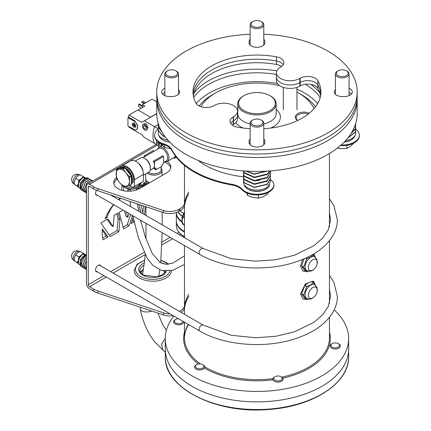 <?xml version="1.0" encoding="UTF-8"?>
<svg xmlns="http://www.w3.org/2000/svg" width="431" height="431" viewBox="0 0 431 431"><rect width="100%" height="100%" fill="white"/><g stroke="black" fill="none" stroke-linecap="round" stroke-linejoin="round"><path stroke-width="0.65" d="M249.501 143.938A7.887 4.552 180 0 1 250.142 143.124A7.887 4.552 180 0 0 249.501 143.938M249.501 44.226A7.887 4.552 180 0 1 250.142 43.412A7.887 4.552 180 0 0 249.501 44.226M162.535 94.082A7.887 4.552 180 0 1 163.969 92.951A7.887 4.552 180 0 1 164.857 92.509A7.887 4.552 180 0 0 163.969 92.951A7.887 4.552 180 0 0 162.535 94.082M193.347 95.822A63.966 36.931 180 0 1 211.734 73.539A63.966 36.931 180 0 1 276.481 64.483L276.481 61.003A63.966 36.931 180 0 0 211.734 70.059A63.966 36.931 180 0 0 193.104 94.082A63.966 36.931 180 0 1 211.734 70.059A63.966 36.931 180 0 1 276.481 61.003A10.662 6.153 180 0 1 283.259 64.774A10.662 6.153 180 0 0 276.481 61.003L276.481 56.827A10.662 6.153 180 0 1 283.889 62.684A10.662 6.153 180 0 1 280.77 67.037L280.425 67.236A13.733 7.925 0 0 0 276.4 72.844A13.733 7.925 0 0 0 284.88 80.166A13.733 7.925 0 0 0 299.841 78.447L300.186 78.248A10.662 6.153 180 0 1 317.879 80.721A63.966 36.931 180 0 1 320.928 91.992A63.966 36.931 180 0 1 263.788 128.713M327.824 140.565A100.213 57.856 180 0 1 218.614 153.102A100.213 57.856 180 0 1 156.755 99.653A100.213 57.856 0 0 0 218.614 153.102A100.213 57.856 0 0 0 327.824 140.565A100.213 57.856 0 0 0 357.175 99.653A100.213 57.856 180 0 1 327.824 140.565M263.788 34.27A100.213 57.856 180 0 1 357.175 91.992L357.175 96.172A100.213 57.856 180 0 1 327.824 137.08A100.213 57.856 180 0 1 218.614 149.622A100.213 57.856 180 0 1 156.755 96.172L156.755 113.579A100.213 57.856 180 0 0 218.614 167.034A100.213 57.856 180 0 0 327.824 154.492A100.213 57.856 180 0 0 357.175 113.579L357.175 96.172A100.213 57.856 180 0 1 327.824 137.08A100.213 57.856 180 0 1 218.614 149.622A100.213 57.856 180 0 1 156.755 96.172L156.755 91.992A100.213 57.856 180 0 1 186.106 51.084A100.213 57.856 180 0 1 250.142 34.27M349.072 92.509A7.887 4.552 180 0 1 351.394 94.082A7.887 4.552 180 0 0 349.072 92.509M320.583 95.822A63.966 36.931 180 0 0 317.879 88.382A10.662 6.153 180 0 0 300.186 85.909L299.841 86.108A13.733 7.925 0 0 1 284.88 87.827A13.733 7.925 0 0 1 276.4 80.505L276.4 77.02A13.733 7.925 0 0 0 284.88 84.347A13.733 7.925 0 0 0 299.841 82.628L300.186 82.429A10.662 6.153 180 0 1 317.879 84.902A63.966 36.931 180 0 1 320.826 94.082A63.966 36.931 180 0 0 317.879 84.902L317.879 80.721M232.352 125.13A10.662 6.153 180 0 1 233.16 124.607L233.16 121.127A10.662 6.153 180 0 0 230.671 123.39A10.662 6.153 180 0 1 233.16 121.127L233.505 120.928A13.733 7.925 0 0 0 237.529 115.319L237.529 111.144A13.733 7.925 0 0 0 229.05 103.817A13.733 7.925 0 0 0 214.088 105.536L213.744 105.735A10.662 6.153 180 0 1 196.051 103.262A63.966 36.931 180 0 1 193.002 91.992A63.966 36.931 180 0 1 211.734 65.878A63.966 36.931 180 0 1 276.481 56.827M263.788 43.412A7.887 4.552 180 0 1 264.429 44.226A7.887 4.552 180 0 0 263.788 43.412M263.788 143.124A7.887 4.552 180 0 1 264.429 143.938A7.887 4.552 180 0 0 263.788 143.124M276.481 64.483A10.662 6.153 180 0 1 281.578 66.514M233.16 124.607L233.505 124.408A13.733 7.925 0 0 0 237.529 118.8L237.529 115.319A13.733 7.925 0 0 1 233.505 120.928L233.505 116.747A13.733 7.925 0 0 0 237.529 111.144M320.228 97.438A68.227 39.393 0 0 0 305.137 84.293M276.4 74.428A68.227 39.393 0 0 0 197.877 92.493A68.227 39.393 0 0 0 193.697 97.438M314.867 284.347L313.084 281.093L305.38 283.937L300.472 293.985L302.853 298.823L306.112 299.286M305.547 298.958A10.236 5.91 -60 0 1 302.67 298.71M302.67 259.43L300.472 266.132L302.853 270.964L306.112 271.428M305.547 271.104A10.236 5.91 -60 0 1 302.67 270.857M314.867 256.493L313.849 253.881M313.763 253.934A10.236 5.91 -60 0 1 314.749 256.348M312.917 281.007A10.236 5.91 -60 0 1 314.749 284.201M193.966 93.263A68.443 39.512 180 0 1 208.566 80.764A68.443 39.512 180 0 1 276.826 70.889M310.913 84.39A68.443 39.512 180 0 1 319.964 93.263M281.718 377.147A72.494 41.855 0 0 0 308.224 367.401A72.494 41.855 0 0 0 329.456 337.807L329.456 317.324M188.299 324.387A72.494 41.855 0 0 0 184.473 337.807A72.494 41.855 0 0 0 200.286 363.904M204.784 366.862A72.494 41.855 0 0 0 272.888 378.639M184.473 332.064A73.345 42.346 0 0 0 198.389 363.99M204.79 368.268A73.345 42.346 0 0 0 272.818 379.846M282.758 378.143A73.345 42.346 0 0 0 308.828 368.446A73.345 42.346 0 0 0 329.456 332.064M188.611 324.565A72.494 41.855 0 0 0 184.473 338.157M165.283 356.609A91.684 52.932 0 0 0 268.933 409.089A91.684 52.932 0 0 0 348.647 356.609C349.493 382.863 313.138 406.605 268.885 409.45C216.281 414.369 163.769 387.997 165.283 356.609L165.283 348.948A91.684 52.932 0 0 0 221.879 397.851A91.684 52.932 0 0 0 321.795 386.375A91.684 52.932 0 0 0 348.647 348.948L348.647 338.502A91.684 52.932 0 0 0 334.165 309.948M173.914 316.079A91.684 52.932 0 0 0 165.283 338.502A91.684 52.932 0 0 0 221.879 387.404A91.684 52.932 0 0 0 321.795 375.934A91.684 52.932 0 0 0 348.647 338.502M165.283 338.502L165.283 348.948A91.684 52.932 0 0 0 268.933 401.428A91.684 52.932 0 0 0 348.647 348.948L348.647 356.609M337.381 343.243A4.294 2.478 180 0 1 338.26 343.636A4.294 2.478 180 0 1 338.631 346.901A4.294 2.478 180 0 1 333.066 347.531A4.294 2.478 180 0 1 332.188 343.636A4.294 2.478 180 0 1 337.381 343.243M338.26 343.636L338.841 343.97A5.118 2.952 180 0 1 340.345 346.061A5.118 2.952 180 0 1 337.78 348.62A5.118 2.952 180 0 1 332.657 348.614A5.118 2.952 180 0 1 330.108 346.061A5.118 2.952 180 0 1 331.606 343.97L332.188 343.636M182.992 321.321A4.294 2.478 180 0 1 176.548 323.32A4.294 2.478 180 0 1 175.665 319.419A4.294 2.478 180 0 1 178.45 318.698M183.821 321.801A5.118 2.952 180 0 1 183.821 321.844A5.118 2.952 180 0 1 181.257 324.403A5.118 2.952 180 0 1 176.134 324.398A5.118 2.952 180 0 1 173.585 321.844A5.118 2.952 180 0 1 175.083 319.754L175.665 319.419M201.81 368.505A4.294 2.478 180 0 1 196.261 367.864A4.294 2.478 180 0 1 196.638 364.604A4.294 2.478 180 0 1 197.533 364.206A4.294 2.478 180 0 1 202.71 364.604A4.294 2.478 180 0 1 201.81 368.505M202.71 364.604L203.292 364.938A5.118 2.952 180 0 1 204.79 367.029A5.118 2.952 180 0 1 202.22 369.588A5.118 2.952 180 0 1 194.559 367.029A5.118 2.952 180 0 1 196.057 364.938L196.638 364.604M282.23 378.472A4.294 2.478 180 0 1 277.925 380.945A4.294 2.478 180 0 1 273.637 378.456A4.294 2.478 180 0 1 274.897 376.71A4.294 2.478 180 0 1 280.969 376.71A4.294 2.478 180 0 1 282.23 378.472M280.969 376.71L281.551 377.044A5.118 2.952 180 0 1 283.048 379.135A5.118 2.952 180 0 1 277.925 382.087A5.118 2.952 180 0 1 272.818 379.135A5.118 2.952 180 0 1 272.818 379.129A5.118 2.952 180 0 1 274.315 377.044L274.897 376.71M303.586 267.247L301.614 266.11L304.836 270.695L306.813 271.837L303.586 267.247A9.293 5.366 -60 0 1 303.586 267.08L306.813 258.772A9.293 5.366 -60 0 1 306.937 258.616L310.649 257.038L313.385 254.893L312.75 254.527M301.614 266.11A9.293 5.366 -60 0 1 301.614 265.938L303.586 267.08M304.044 258.853L301.614 265.938M314.016 269.203L312.491 270.329C311.085 271.395 309.178 271.471 306.77 270.549A7.909 4.569 -60 0 1 305.557 264.208A7.909 4.569 -60 0 1 310.729 257.237A7.909 4.569 -60 0 1 314.684 256.844L316.925 259.5L317.135 263.794M308.741 271.191L306.937 271.848A9.293 5.366 -60 0 1 306.813 271.837M308.332 267.484A6.33 3.658 -60 0 1 312.809 259.726A6.33 3.658 -60 0 1 317.286 262.312A6.33 3.658 -60 0 1 317.27 262.781A9.342 9.342 0 0 1 313.208 269.817A6.33 3.658 -60 0 1 312.809 270.07A6.33 3.658 -60 0 1 308.332 267.484M312.804 254.495L315.729 257.652M306.813 258.772L305.692 258.126M305.913 258.024L306.937 258.616M303.586 295.106L301.614 293.964L304.836 298.548L306.813 299.69L303.586 295.106A9.293 5.366 -60 0 1 303.586 294.933L306.813 286.626A9.293 5.366 -60 0 1 306.937 286.47L310.649 284.891L313.385 282.747L311.408 281.61A9.293 5.366 -60 0 1 311.538 281.621L313.509 282.758L315.729 285.511M301.614 293.964A9.293 5.366 -60 0 1 301.614 293.797L303.586 294.933M306.813 286.626L304.836 285.489L301.614 293.797M304.836 285.489A9.293 5.366 -60 0 1 304.965 285.327L306.937 286.47M311.408 281.61L307.702 283.189L304.965 285.327M314.016 297.056L312.491 298.182C311.085 299.254 309.178 299.324 306.77 298.403A7.909 4.569 -60 0 1 305.557 292.062A7.909 4.569 -60 0 1 310.729 285.09A7.909 4.569 -60 0 1 314.684 284.702L316.925 287.353L317.135 291.647M308.741 299.044L306.937 299.701A9.293 5.366 -60 0 1 306.813 299.69M308.332 295.337A6.33 3.658 -60 0 1 312.809 287.579A6.33 3.658 -60 0 1 317.286 290.165A6.33 3.658 -60 0 1 317.27 290.634A9.342 9.342 0 0 1 313.208 297.67A6.33 3.658 -60 0 1 312.809 297.923A6.33 3.658 -60 0 1 308.332 295.337M355.683 129.095A17.057 9.848 180 0 1 359.309 135.167L359.309 135.862A17.057 9.848 180 0 1 345.253 145.559A12.795 7.386 180 0 1 340.506 145.533M359.309 135.167A17.057 9.848 180 0 1 345.253 144.859A12.795 7.386 180 0 1 341.217 144.902M344.159 142.095A12.154 7.015 180 0 0 350.845 140.129L351.297 139.865A12.795 7.386 0 0 0 354.923 135.646M344.315 141.934A12.795 7.386 0 0 0 351.297 139.865L350.845 140.129M355.683 123.53L355.424 125.179L354.401 127.097M355.677 123.789L355.424 125.631L353.991 128.05M355.683 124.02L355.424 128.557L351.281 133.131M355.677 127.167L355.424 129.009L350.839 133.831M355.683 127.393L355.424 131.929L347.817 137.99M355.683 130.426L355.424 132.128L347.672 138.173M355.683 130.528L355.683 133.077A13.431 7.753 180 0 1 345.581 140.592M347.661 71.858A5.883 3.394 180 0 1 344.558 76.314A5.883 3.394 180 0 1 336.837 74.52A5.883 3.394 180 0 1 338.087 70.792A5.883 3.394 180 0 1 346.411 70.792A5.883 3.394 180 0 1 347.661 71.858M346.411 70.792L347.074 71.174A6.821 3.938 180 0 1 348.528 72.413A6.821 3.938 180 0 1 349.072 73.96A6.821 3.938 180 0 1 343.615 77.817A6.821 3.938 180 0 1 335.975 75.5A6.821 3.938 180 0 1 335.426 73.96A6.821 3.938 180 0 1 337.425 71.174L338.087 70.792M353.98 142.903L350.43 146.378L346.88 148.356L341.018 148.695L337.344 148.129M346.88 145.339L346.88 148.356M270.399 179.727A12.795 7.386 180 0 1 273.954 184.84L273.954 185.535A12.795 7.386 180 0 1 273.755 186.833A17.057 9.848 180 0 1 269.025 192.064A17.057 9.848 180 0 1 241.926 189.753A17.057 9.848 0 0 0 231.738 184.958A88.694 51.208 180 0 1 171.931 150.424A17.057 9.848 0 0 0 163.629 144.547A17.057 9.848 180 0 1 154.621 135.862L154.621 135.167A17.057 9.848 180 0 1 158.247 129.095M273.954 184.84A12.795 7.386 180 0 1 273.755 186.138A17.057 9.848 180 0 1 269.025 191.369A17.057 9.848 180 0 1 241.926 189.053A17.057 9.848 0 0 0 231.738 184.263A88.694 51.208 180 0 1 171.931 149.729A17.057 9.848 0 0 0 163.629 143.846A17.057 9.848 180 0 1 154.621 135.167M198.023 160.37A73.345 42.346 0 0 0 243.531 176.796M262.802 23.543A5.883 3.394 180 0 1 257.673 27.325A5.883 3.394 180 0 1 251.122 24.362A5.883 3.394 180 0 1 252.803 21.55A5.883 3.394 180 0 1 261.127 21.55A5.883 3.394 180 0 1 262.802 23.543M261.127 21.55L261.789 21.933A6.821 3.938 180 0 1 263.74 24.244A6.821 3.938 180 0 1 263.788 24.718A6.821 3.938 180 0 1 257.377 28.651A6.821 3.938 180 0 1 250.19 25.192A6.821 3.938 180 0 1 250.142 24.718A6.821 3.938 180 0 1 252.14 21.933L252.803 21.55M169.771 142.095A12.154 7.015 180 0 1 163.085 140.129L162.632 139.865A12.795 7.386 0 0 0 169.615 141.934M159.001 135.646A12.795 7.386 0 0 0 162.632 139.865M266.008 189.107L265.555 189.365A12.154 7.015 180 0 1 248.369 189.365L247.917 189.107A12.795 7.386 0 0 0 266.008 189.107A12.795 7.386 0 0 0 269.704 184.554M248.369 189.365L247.917 189.107A12.795 7.386 0 0 1 244.291 184.883M159.152 126.159L158.247 123.53M159.513 127.064L158.252 123.789M161.867 131.827L158.247 126.94L158.247 124.02M162.255 132.489L158.252 127.167M164.922 136.46L162.826 135.69L158.247 130.318L158.247 127.393M165.186 136.81L162.826 135.948L158.247 130.426M168.085 140.301L162.056 138.491A13.431 7.753 180 0 1 158.247 133.077L158.247 130.528M259.769 180.271L255.551 180.842L252.55 180.298M262.414 182.119L255.2 183.94M266.66 171.166L254.344 173.882L245.95 171.085M267.08 171.139L254.344 174.21L245.454 171.053M269.833 170.956L267.064 174.076L254.344 177.136L244.248 172.583L243.585 170.918M270.038 170.94L267.064 174.528L254.344 177.588L244.248 173.036L243.537 170.913L243.531 173.639L244.248 175.961L254.344 180.514L267.064 177.453L270.399 171.953L270.399 170.913M270.393 172.179L267.064 177.906L254.344 180.966L244.248 176.414L243.537 173.865M270.399 172.405L270.399 175.325L267.064 180.831L254.344 183.886L244.248 179.339L243.531 177.017L243.531 174.092M270.393 175.552L267.064 181.284L254.344 184.339L244.248 179.792L243.537 177.243M270.399 175.778L270.399 178.703L267.064 184.209L254.344 187.264L244.248 182.717L243.531 180.395L243.531 177.47M270.393 178.86L267.064 184.468L254.344 187.463L244.248 182.852L243.531 180.449M270.399 179.01L270.399 181.936L267.064 187.393L266.336 187.873A13.431 7.753 180 0 1 251.742 189.462A13.431 7.753 180 0 1 243.531 182.318L243.531 180.508M251.122 122.84A5.883 3.394 180 0 1 252.803 120.028A5.883 3.394 180 0 1 261.127 120.028A5.883 3.394 180 0 1 262.802 122.021A5.883 3.394 180 0 1 257.673 125.804A5.883 3.394 180 0 1 251.122 122.84M261.127 120.028L261.789 120.411A6.821 3.938 180 0 1 263.74 122.722A6.821 3.938 180 0 1 263.788 123.196A6.821 3.938 180 0 1 257.377 127.129A6.821 3.938 180 0 1 250.19 123.67A6.821 3.938 180 0 1 250.142 123.196A6.821 3.938 180 0 1 252.14 120.411L252.803 120.028M267.834 192.689L267.834 193.993L263.115 196.789L258.39 198.093L252.954 197.5L247.518 195.421L246.807 192.781M258.39 194.914L258.39 198.093M247.518 193.303L247.518 195.421M166.264 74.52A5.883 3.394 180 0 1 167.519 70.792A5.883 3.394 180 0 1 175.837 70.792A5.883 3.394 180 0 1 177.093 71.858A5.883 3.394 180 0 1 173.984 76.314A5.883 3.394 180 0 1 166.264 74.52M175.837 70.792L176.505 71.174A6.821 3.938 180 0 1 177.955 72.413A6.821 3.938 180 0 1 178.504 73.96A6.821 3.938 180 0 1 173.041 77.817A6.821 3.938 180 0 1 165.402 75.5A6.821 3.938 180 0 1 164.857 73.96A6.821 3.938 180 0 1 166.856 71.174L167.519 70.792M170.735 148.711L164.577 147.537L161.28 143.668M164.577 144.864L164.577 147.537M263.788 39.237A7.887 4.552 180 0 1 264.855 41.521L264.855 42.755A7.887 4.552 180 0 1 256.962 47.308A7.887 4.552 180 0 1 249.075 42.755L249.075 41.521A7.887 4.552 180 0 1 250.142 39.237M349.072 88.328A7.887 4.552 180 0 1 352.272 91.992A7.887 4.552 180 0 1 344.38 96.549L342.252 96.549A7.887 4.552 180 0 1 334.359 91.992A7.887 4.552 180 0 1 335.426 89.707M263.788 138.944A7.887 4.552 180 0 1 264.855 141.233L264.855 142.462A7.887 4.552 180 0 1 256.962 147.019A7.887 4.552 180 0 1 249.075 142.462L249.075 141.233A7.887 4.552 180 0 1 250.142 138.944M178.504 89.707A7.887 4.552 180 0 1 179.565 91.992A7.887 4.552 180 0 1 171.678 96.549L169.545 96.549A7.887 4.552 180 0 1 161.657 91.992A7.887 4.552 180 0 1 163.969 88.77A7.887 4.552 180 0 1 164.857 88.328M357.175 91.992A100.213 57.856 180 0 1 327.824 132.904A100.213 57.856 180 0 1 218.614 145.446A100.213 57.856 180 0 1 156.755 91.992M276.4 72.844L276.4 77.02A13.733 7.925 0 0 0 284.88 84.347A13.733 7.925 0 0 0 299.841 82.628L300.186 82.429A10.662 6.153 180 0 1 317.879 84.902L317.879 88.382M250.142 128.713A63.966 36.931 180 0 1 237.443 127.161A10.662 6.153 180 0 1 230.035 121.3A10.662 6.153 180 0 1 233.16 116.946L233.505 124.408M233.16 116.946L233.505 116.747M249.075 142.462L249.075 141.233M182.178 222.24A24.734 14.277 180 0 1 176.322 213.011L176.322 220.882A24.734 14.277 -0 0 0 183.568 230.978L183.568 230.978A24.734 14.277 -0 0 0 184.473 231.474A24.562 14.18 -0 0 1 183.687 231.048L183.687 231.048M176.322 212.731A24.734 14.277 -0 0 0 176.322 212.871A24.734 14.277 -0 0 0 182.173 222.094M182.157 221.803A24.734 14.277 180 0 1 176.322 212.591A24.734 14.277 180 0 1 176.322 212.569A24.734 14.277 180 0 0 182.146 221.486M176.322 221.157A24.734 14.277 -0 0 0 176.322 221.297A24.734 14.277 -0 0 0 183.568 231.393A24.734 14.277 -0 0 0 184.473 231.889M184.473 231.614A24.734 14.277 180 0 1 183.568 231.118A24.734 14.277 180 0 1 176.322 221.017A24.734 14.277 180 0 1 176.322 220.947M182.367 216.41A24.734 14.277 180 0 1 177.836 211.977M183.32 235.913A2.985 1.724 -0 0 0 183.87 236.344A2.985 1.724 -0 0 0 184.473 236.614M183.714 213.48A24.734 14.277 180 0 1 183.568 213.393A24.734 14.277 180 0 1 180.002 210.791M183.423 236.016L183.423 236.301A2.559 1.476 -0 0 0 183.978 237.222A2.559 1.476 -0 0 0 184.172 237.346A2.559 1.476 -0 0 0 184.473 237.497L183.978 237.222M178.008 211.896A24.734 14.277 -0 0 0 182.48 216.136M182.146 219.6A8.372 6.6 24.9 0 1 182.507 216.076A8.372 6.6 24.9 0 1 184.473 213.824M184.473 216.367L182.302 216.82L182.933 215.462L184.473 214.757M182.302 216.82L182.135 220.597A7.252 5.716 24.9 0 1 184.473 216.545M184.473 225.375A7.252 5.716 24.9 0 1 182.135 220.597L182.302 223.657L184.473 225.461M147.434 181.65L147.962 183.164L149.029 183.094M147.09 184.215L145.797 180.923L145.797 179.431M147.962 183.714L147.962 183.164M175.536 156.162A8.173 4.719 60 0 1 174.447 157.283L167.223 161.453A8.173 4.719 60 0 1 164.879 161.744M157.627 149.185A8.173 4.719 60 0 1 159.05 147.3A8.173 4.719 60 0 1 163.139 147.704A8.173 4.719 60 0 1 168.914 157.714A8.173 4.719 60 0 1 167.223 161.453M142.882 157.698L158.861 148.474A7.252 4.186 60 0 1 162.487 148.835A7.252 4.186 60 0 1 167.611 157.714A7.252 4.186 60 0 1 166.107 161.032L163.618 162.471M149.519 182.814A7.596 4.385 180 0 1 148.506 182.318L148.102 182.087A8.173 4.719 180 0 1 145.71 178.752L145.71 173.871M149.595 182.771A8.173 4.719 180 0 1 148.102 182.087M161.129 168.235A8.173 4.719 180 0 1 162.051 170.412A8.173 4.719 180 0 1 159.659 173.747A8.173 4.719 180 0 1 148.102 173.747A8.173 4.719 180 0 1 147.122 173.057M161.129 166.781L161.129 169.658A7.252 4.186 180 0 1 159.007 172.615A7.252 4.186 180 0 1 148.754 172.615A7.252 4.186 180 0 1 148.339 172.357M154.907 168.596L154.907 169.189L155.93 169.782L155.93 168.009L154.395 168.893L154.395 165.342A7.252 4.186 60 0 1 153.366 168.305L154.395 168.893M143.151 171.91A8.173 4.719 -120 0 0 137.958 162.918M143.437 175.185L148.711 172.141A8.173 4.719 -120 0 0 150.403 168.402A8.173 4.719 -120 0 0 144.622 158.392L144.622 158.392A8.173 4.719 -120 0 0 140.538 157.988L135.237 161.049M144.622 158.392L145.274 158.77A7.252 4.186 -120 0 1 150.403 167.648L150.403 168.402M163.618 156.464L162.595 155.871L153.366 161.199A7.252 4.186 60 0 1 154.395 165.342L154.395 161.792L163.618 156.464L163.618 163.57L162.083 164.453L162.083 166.231L155.93 169.782M154.32 151.098L153.366 150.548L144.143 155.871L144.143 156.97M145.091 156.421L144.143 155.871M154.395 161.792L153.366 161.199M174.959 156.9A8.103 4.676 -120 0 0 175.622 156.281M173.494 157.832L174.587 158.204L175.729 156.146M176.327 157.196L174.587 158.204M140.684 182.884L140.889 183.299L140.506 183.714L139.816 183.762M139.827 183.827A8.48 4.897 180 0 1 139.865 184.285A8.48 4.897 180 0 1 138.238 187.173L138.696 187.959L138.313 188.573L136.385 188.239L136.385 190.028M139.827 184.182A8.442 4.876 180 0 1 134.693 188.762A8.442 4.876 180 0 1 125.416 187.727A8.442 4.876 180 0 1 123.756 186.364M122.065 185.378L121.881 185.831L123.341 186.37M123.708 186.364A8.48 4.897 -0 0 0 125.389 187.749A8.48 4.897 -0 0 0 127.953 188.762L127.878 191.24M127.953 188.762C127.953 189.979 128.675 190.297 130.119 189.71L130.48 189.155A8.48 4.897 -0 0 0 136.385 188.239M137.273 187.587A8.216 4.741 180 0 1 125.577 187.63A8.216 4.741 180 0 1 125.496 187.587M139.827 183.374L139.827 184.091A8.442 4.876 180 0 1 134.617 188.595A8.442 4.876 180 0 1 125.416 187.539A8.442 4.876 180 0 1 123.912 186.359M134.413 186.504L134.413 179.662A10.662 6.153 -120 0 0 126.876 166.608A10.662 6.153 -120 0 0 121.542 166.08L130.566 160.871A10.662 6.153 60 0 1 135.9 161.399A10.662 6.153 60 0 1 143.437 174.453L143.437 181.295L132.796 187.437L129.726 185.664M120.341 168.122A9.595 5.538 60 0 1 120.982 167.637L122.075 167.002A9.595 5.538 60 0 1 129.472 169.572A9.595 5.538 60 0 1 133.658 179.231A9.595 5.538 60 0 1 131.671 183.622L131.315 183.827M120.982 167.637A9.595 5.538 60 0 1 128.373 170.207A9.595 5.538 60 0 1 132.559 179.862A9.595 5.538 60 0 1 131.315 183.671M131.315 176.565A8.442 4.876 60 0 1 131.746 179.393A8.442 4.876 60 0 1 131.315 181.72M123.632 190.739L123.632 186.37M130.48 189.155L130.48 191.192M139.768 183.407A8.442 4.876 180 0 1 134.16 187.442A8.442 4.876 180 0 1 125.426 186.289M130.431 186.068A5.684 3.281 180 0 1 129.165 185.858M121.542 166.08A10.662 6.153 -120 0 0 119.823 168.165M125.712 169.011A8.442 4.876 60 0 1 130.981 175.573M116.548 169.275L118.218 168.311L124.511 167.751A10.694 6.174 -120 0 1 124.855 167.95L131.143 175.773A10.694 6.174 -120 0 1 131.315 176.214L131.315 184.603A10.694 6.174 -120 0 1 131.143 184.845L129.472 185.809L123.185 186.37A10.694 6.174 -120 0 1 122.84 186.176L119.446 182.405L116.548 178.348A10.694 6.174 -120 0 1 116.375 177.906L116.375 169.518A10.694 6.174 -120 0 1 116.548 169.275L122.84 168.715L124.511 167.751M131.315 176.214L129.645 177.179L129.397 181.516L129.645 185.567L131.315 184.603M124.855 167.95L123.185 168.914L126.078 172.966L129.472 176.737L131.143 175.773M122.84 168.715A10.694 6.174 60 0 1 123.185 168.914M119.446 169.135A9.38 5.414 60 0 1 126.078 172.966A9.38 5.414 60 0 1 129.397 181.516A9.38 5.414 60 0 1 126.078 186.235A9.38 5.414 60 0 1 119.446 182.405A9.38 5.414 60 0 1 116.128 173.855A9.38 5.414 60 0 1 119.446 169.135M129.645 177.179A10.694 6.174 -120 0 0 129.472 176.737M188.735 192.054A72.494 41.855 0 0 0 184.727 202.689M188.735 194.144A72.494 41.855 -0 0 0 184.727 204.779M184.727 305.051A72.494 41.855 180 0 1 188.735 294.416M188.735 296.506A72.494 41.855 0 0 0 184.727 307.141M97.406 271.907A3.836 2.214 -60 0 1 96.312 271.772A3.836 2.214 -60 0 1 95.725 268.696A3.836 2.214 -60 0 1 98.236 265.313A3.836 2.214 -60 0 1 100.154 265.124A3.836 2.214 -60 0 1 100.816 266.002M118.121 213.022L119.91 219.708L118.881 231.592L110.261 236.571L100.87 222.983L107.928 218.905L113.224 226.577L114.199 215.284L118.121 213.022M133.168 217.359L131.116 223.624L134.353 221.755L133.217 217.515M123.104 210.145L119.177 212.413L123.589 228.877L129.074 225.709L132.414 215.522M128.977 213.539L127.738 217.337L126.305 211.993M138.739 204.337L140.942 212.564M103.871 275.641L88.285 284.638L88.285 187.146L89.492 186.451A1.708 0.986 -120 0 0 88.635 186.364A1.708 0.986 -120 0 0 88.285 187.146M97.406 195.308A3.836 2.214 -60 0 1 96.312 195.173A3.836 2.214 -60 0 1 96.619 190.26M113.784 204.763A21.507 12.418 -60 0 0 107.077 217.59L105.148 218.7A30.38 17.542 -60 0 1 113.542 204.623M118.477 199.596A30.38 17.542 -60 0 1 120.233 198.168M145.031 206.438A30.38 17.542 -60 0 1 144.471 214.606M140.797 205.027L143.162 213.846M118.832 199.801A21.507 12.418 -60 0 1 120.895 198.389M103.068 239.819A30.38 17.542 -60 0 1 102.422 228.883L108.009 236.969L103.068 239.819M132.333 219.918L132.543 220.71L131.961 221.049M124.494 210.948L125.927 216.292L127.738 217.337M130.604 214.476L127.264 224.664L123.104 227.067M139.132 211.524L137.985 207.225M88.285 284.638A1.708 0.986 -120 0 0 89.492 286.728L93.538 289.061A21.324 12.31 0 0 0 97.95 291.017L97.95 293.107A21.324 12.31 180 0 1 93.538 291.151L89.492 288.813A4.267 2.462 -120 0 1 86.475 283.593L86.475 186.1A4.267 2.462 -120 0 1 87.358 184.15A4.267 2.462 -120 0 1 89.492 184.36L93.538 186.698A21.324 12.31 -0 0 0 97.95 188.654L163.484 210.5A12.795 7.386 -0 0 0 178.924 209.326L178.924 211.411A12.795 7.386 180 0 1 163.484 212.585L97.95 190.744A21.324 12.31 180 0 1 93.538 188.789L89.492 186.451M142.828 212.618A30.38 17.542 120 0 0 143.248 205.84M109.226 235.078L117.076 230.547L118.099 218.662L116.796 213.787M113.224 226.577L111.413 225.532L107.152 219.357M102.6 237.998L106.198 235.924L102.271 230.235M184.473 205.835A17.057 9.848 180 0 1 179.792 210.915L179.792 208.825L178.924 209.326M179.792 208.825A17.057 9.848 -0 0 0 184.473 203.744M116.365 177.798A14.923 8.615 -0 0 0 113.789 182.636A14.923 8.615 -0 0 0 123.007 190.599A14.923 8.615 -0 0 0 139.272 188.73L166.409 173.063A14.923 8.615 -0 0 0 170.778 166.969A14.923 8.615 -0 0 0 167.276 161.42M179.792 210.915L178.924 211.411M113.903 183.681A14.923 8.615 180 0 1 117.157 179.274M164.426 162.002A14.923 8.615 180 0 1 170.671 168.015M173.23 315.686A12.795 7.386 180 0 1 163.484 314.953L163.484 312.863A12.795 7.386 0 0 0 170.056 313.854M97.95 293.107L163.484 314.953M184.473 308.197A17.057 9.848 180 0 1 181.16 312.383M97.95 291.017L163.484 312.863M179.441 311.392L179.792 311.187A17.057 9.848 0 0 0 184.473 306.112M107.077 217.59L105.902 216.906M129.074 225.709L127.264 224.664M134.353 221.755L132.543 220.71M119.91 219.708L118.099 218.662M118.881 231.592L117.076 230.547M108.009 236.969L106.198 235.924M145.78 184.802L145.78 184.974A8.103 4.676 180 0 1 145.78 184.802A8.103 4.676 180 0 1 146.492 182.873M151.89 311.085A8.103 3.831 171.4 0 1 140.474 309.302A8.103 3.831 171.4 0 1 140.441 309.059L140.312 307.228M165.283 352.073L162.783 349.972L161.528 344.116L165.283 338.416M145.538 185.109L145.538 184.129L144.487 183.945L144.487 185.718A9.38 5.414 180 0 1 145.026 184.042M144.951 185.454A8.954 5.172 180 0 1 145.436 184.112M142.542 186.025L143.555 185.933L143.555 183.089L146.039 181.656M140.889 185.605A2.985 1.724 60 0 1 142.235 185.826A2.985 1.724 60 0 1 143.087 186.526M142.898 185.82L142.79 186.23M143.394 186.348L142.898 186.165M141.233 185.88A2.985 1.724 60 0 1 141.751 186.106A2.985 1.724 60 0 1 142.607 186.806M143.555 183.089L146.077 183.525M141.368 185.95A2.952 1.702 60 0 1 141.751 186.133L142.052 186.456M140.889 185.734A3.41 1.972 60 0 1 141.39 185.966A3.41 1.972 60 0 1 142.472 186.882M140.889 183.299L140.889 187.792A2.731 1.573 60 0 1 140.899 187.787M90.688 179.614L88.452 178.499L83.878 181.139L81.507 187.474L83.124 191.003L84.638 191.876M90.645 179.587L89.896 179.334L85.327 181.979L82.951 188.309L84.573 191.838M92.25 180.519L89.998 179.388L85.44 182.044L83.086 188.385L84.702 191.914L86.216 192.786M92.186 180.476L91.442 180.223L86.89 182.879L84.53 189.22L86.152 192.749M92.951 180.923L91.577 180.303L87.019 182.954L84.665 189.301L86.475 192.937M92.617 181.112L88.931 183.24M86.475 187.706L86.114 190.136L86.475 192.161M92.444 181.214L89.384 182.981M86.475 188.299L86.475 191.865M89.088 178.693A6.821 3.938 120 0 0 88.98 178.628A6.821 3.938 120 0 0 82.8 181.575A6.821 3.938 120 0 0 82.159 190.443A6.821 3.938 -60 0 1 80.753 187.038L81.475 187.458L83.102 190.992M80.753 187.038L81.287 186.758M80.021 186.763A6.481 3.744 -60 0 1 80.021 186.623A6.481 3.744 -60 0 1 81.971 181.165A6.481 3.744 -60 0 1 84.605 178.687A6.481 3.744 -60 0 1 84.724 178.623M88.98 178.628L88.258 178.208A6.821 3.938 120 0 0 84.848 178.547A6.821 3.938 120 0 0 82.079 181.155A6.821 3.938 120 0 0 80.021 186.903A6.821 3.938 120 0 0 81.432 190.028L83.081 190.976M78.464 187.027L74.191 184.161L74.547 181.068L75.597 178.38L78.819 180.239L78.469 183.331A5.544 3.2 120 0 1 78.841 182.173A5.544 3.2 120 0 0 78.291 184.42A5.544 3.2 120 0 0 78.523 186.294A5.544 3.2 120 0 1 78.469 183.331L77.413 186.02L78.485 186.747M80.214 188.358L78.442 187.35L78.862 181.904L80.565 182.884L80.651 183.584M80.565 182.884L81.184 182.432M84.417 178.8L84.675 178.332L85.031 178.445M85.936 178.062L82.978 177.346L84.675 178.332M82.978 177.346L78.862 181.904M85.09 177.858L84.966 177.787A5.544 3.2 120 0 0 83.743 177.534A5.544 3.2 120 0 1 85.074 177.858M75.597 178.38L77.461 176.36L80.026 174.744L83.248 176.602L81.384 178.623A5.544 3.2 120 0 1 82.466 177.911A5.544 3.2 120 0 0 79.051 181.699A5.544 3.2 120 0 1 81.384 178.623L78.819 180.239M74.191 184.161L77.413 186.02M85.112 177.879L83.248 176.602M78.464 263.627L74.191 260.76L74.547 257.668L75.597 254.98L77.461 252.959L80.026 251.343L83.248 253.202L81.384 255.222L78.819 256.838L78.469 259.931L77.413 262.619L78.485 263.346M74.191 260.76L77.413 262.619M85.112 254.479L83.248 253.202M75.597 254.98L78.819 256.838M85.074 254.457A5.544 3.2 120 0 0 83.743 254.134A5.544 3.2 120 0 1 84.966 254.387L85.09 254.457M82.466 254.511A5.544 3.2 120 0 0 81.384 255.222A5.544 3.2 120 0 0 79.051 258.293A5.544 3.2 120 0 1 82.466 254.511M78.469 259.931A5.544 3.2 120 0 0 78.523 262.894A5.544 3.2 120 0 1 78.291 261.019A5.544 3.2 120 0 1 78.841 258.772A5.544 3.2 120 0 0 78.469 259.931M80.214 264.957L78.442 263.95L78.862 258.503L80.565 259.484L80.651 260.184M80.565 259.484L81.184 259.031M84.417 255.4L84.675 254.931L85.031 255.044M85.936 254.662L82.978 253.945L84.675 254.931M82.978 253.945L78.862 258.503M80.021 263.363A6.481 3.744 -60 0 1 80.021 263.222A6.481 3.744 -60 0 1 81.971 257.765A6.481 3.744 -60 0 1 84.605 255.287A6.481 3.744 -60 0 1 84.724 255.217M86.475 254.532A6.821 3.938 120 0 0 84.848 255.147A6.821 3.938 120 0 0 82.079 257.754A6.821 3.938 120 0 0 80.021 263.503A6.821 3.938 120 0 0 81.432 266.627L82.159 267.042A6.821 3.938 -60 0 1 80.753 263.637L81.475 264.058L83.102 267.592M86.475 255.141A6.821 3.938 120 0 0 82.8 258.174A6.821 3.938 120 0 0 82.159 267.042L83.081 267.576M86.475 255.502L83.878 257.738L81.507 264.074L83.124 267.603L84.638 268.475M86.475 257.35L85.327 258.578L82.951 264.909L84.573 268.438M86.475 257.517L85.44 258.643L83.086 264.984L84.702 268.513L86.216 269.386M86.475 260.038L84.53 265.819L86.152 269.348M86.475 260.313L84.665 265.9L86.475 269.537M86.475 264.305L86.114 266.735L86.475 268.761M86.475 264.898L86.475 268.465M80.753 263.637L81.556 263.217M297.702 120.464A8.528 4.924 180 0 1 297.611 113.719A8.528 4.924 180 0 1 309.269 113.251M308.203 114.096A7.677 4.434 0 0 0 300.288 113.838A7.677 4.434 0 0 0 296.194 117.76A7.677 4.434 0 0 0 297.756 120.438M243.396 95.994L244 95.65A18.339 10.586 0 0 0 244 110.622A18.339 10.586 0 0 0 269.93 110.622A18.339 10.586 0 0 0 269.93 95.65A18.339 10.586 0 0 0 244 95.65L243.396 95.994A19.19 11.077 180 0 0 237.777 103.833L237.777 113.579A19.19 11.077 0 0 0 250.142 123.934M269.93 95.65L270.533 95.994A19.19 11.077 180 0 1 276.152 103.833A19.19 11.077 180 0 1 270.533 111.667A19.19 11.077 180 0 1 249.619 114.064A19.19 11.077 180 0 1 237.777 103.833M200.905 106.726A58.848 33.974 180 0 1 279.859 85.764M296.954 92.137A58.848 33.974 180 0 1 298.575 93.037A58.848 33.974 180 0 1 314.005 108.704M317.658 103.65A67.376 38.898 0 0 0 304.604 93.037A67.376 38.898 0 0 0 296.954 89.239M277.402 83.479A67.376 38.898 0 0 0 196.283 103.639M160.758 143.426A3.41 1.972 60 0 1 160.806 146.287M159.89 146.815A3.41 1.972 60 0 1 158.705 146.492A3.41 1.972 60 0 1 156.496 143.555A3.41 1.972 60 0 1 156.922 140.802M161.684 144.304L161.754 145.737M175.81 157.493A10.317 5.959 -120 0 0 176.683 157.638M157.105 144.87L154.487 143.356A25.585 14.773 -60 0 1 154.487 126.644L158.247 128.815M158.247 124.473L154.487 126.644L158.247 124.473M159.594 142.812L158.705 145.446L158.015 141.756M159.772 145.554L157.202 142.666M156.017 101.414A2.387 1.379 60 0 1 156.695 101.635A2.387 1.379 60 0 1 156.717 101.646A2.387 1.379 60 0 1 156.755 101.668L156.695 101.635M144.832 124.554A3.41 1.972 60 0 1 147.063 127.56A3.41 1.972 60 0 1 146.54 130.297A3.41 1.972 60 0 1 144.832 130.124A3.41 1.972 60 0 1 142.607 127.118A3.41 1.972 60 0 1 143.13 124.387A3.41 1.972 60 0 1 144.832 124.554M143.13 124.387L144.229 123.751L146.168 123.783L147.946 127.053L146.944 130.06L146.54 130.297M133.982 121.073L127.948 117.593L128.616 117.205L134.644 120.691L137.678 125.373L137.02 129.402L136.535 129.683A5.118 2.952 -120 0 0 137.322 125.583A5.118 2.952 -120 0 0 133.982 121.073L134.644 120.691M144.143 103.715L141.907 102.427L141.907 101.872L144.622 103.44M145.829 102.74L143.114 101.177L141.907 101.872M142.424 106.452L138.712 104.307L138.712 106.608L141.336 108.122M142.424 105.891L139.197 104.033L138.712 104.307M142.424 107.497L142.424 104.711L152.073 99.141L156.911 101.931M145.737 126.472L143.927 125.426M142.424 104.711L144.832 106.101L138.049 110.018M150.414 117.157L156.755 113.493M128.815 126.45A25.585 14.773 -60 0 0 129.036 127.237L141.702 134.547L144.385 137.521L154.487 143.356A25.585 14.773 -60 0 1 154.487 126.644L144.385 120.809L141.702 122.361L129.036 115.05L137.898 109.932L150.564 117.243M145.91 126.741L143.76 125.502M144.385 120.809L156.755 113.671M133.314 124.764L132.365 125.313M144.832 129.079C142.887 126.8 142.887 125.636 144.832 125.599C146.777 127.883 146.777 129.041 144.832 129.079M128.616 117.205A25.585 14.773 -60 0 1 129.036 115.05M127.948 117.593L127.948 125.949L133.982 129.429A5.118 2.952 -120 0 0 136.535 129.683M133.982 127.36C131.622 124.591 131.622 123.185 133.982 123.142C136.336 125.911 136.336 127.317 133.982 127.36M133.982 124.554A0.851 0.49 60 0 1 134.537 125.308A0.851 0.49 60 0 1 134.407 125.992A0.851 0.49 60 0 1 133.982 125.949A0.851 0.49 60 0 1 133.421 125.195A0.851 0.49 60 0 1 133.551 124.511A0.851 0.49 60 0 1 133.982 124.554M134.407 125.992L135.248 125.502A0.851 0.49 -120 0 0 135.382 124.818A0.851 0.49 -120 0 0 134.822 124.069A0.851 0.49 -120 0 0 134.397 124.026L133.551 124.511M133.384 122.91L133.378 124.936M133.949 125.933L135.706 126.935M299.841 86.108L299.841 78.447M300.186 85.909L300.186 78.248M345.253 145.559L345.253 144.859M241.926 189.753L241.926 189.053M231.738 184.958L231.738 184.263M171.931 150.424L171.931 149.729M163.629 144.547L163.629 143.846M273.755 186.833L273.755 186.138M184.473 236.56L183.644 236.102C178.887 233.29 176.446 229.863 176.322 225.833L176.322 221.383A24.734 14.277 -0 0 0 176.322 221.469A24.734 14.277 -0 0 0 183.568 231.571A24.734 14.277 -0 0 0 184.473 232.067M176.322 225.833A24.734 14.277 -0 0 0 183.568 235.929A24.734 14.277 -0 0 0 184.473 236.425M143.437 174.453L134.413 179.662M178.93 232.304L177.028 233.403M170.207 237.341L162.051 242.05M144.002 252.469L110.692 271.702M160.03 143.636L158.516 144.509M157.326 145.199L89.492 184.36M93.538 188.789L93.538 186.698M89.492 286.728L106.279 277.031M113.105 273.092L145.091 254.624M161.959 244.889L172.621 238.731M179.441 234.793L180.713 234.06M93.538 291.151L93.538 289.061M179.792 311.597L179.792 311.187M163.484 212.585L163.484 210.5M97.95 188.654L97.95 190.744M329.456 275.42L333.923 282.316L337.381 296.372C337.365 301.204 336.212 305.891 333.923 310.433C326.962 323.32 313.73 332.861 294.228 339.062C264.128 348.749 224.018 345.398 199.779 331.013A3.41 1.972 -60 0 1 199.068 329.451A3.41 1.972 -60 0 1 201.482 325.27A3.41 1.972 -60 0 1 203.19 325.103L99.06 264.984M329.456 198.82L333.923 205.716L337.381 219.772C337.365 224.605 336.212 229.292 333.923 233.834C326.962 246.721 313.73 256.262 294.228 262.463C264.128 272.15 224.018 268.799 199.779 254.414A3.41 1.972 -60 0 1 199.068 252.852A3.41 1.972 -60 0 1 201.482 248.671A3.41 1.972 -60 0 1 203.19 248.504L110.234 194.839M140.56 272.344A12.795 7.386 180 0 1 143.399 269.472M167.756 264.295A17.353 10.021 -0 0 0 165.084 262.301A17.353 10.021 -0 0 0 160.946 260.534M144.654 260.545A17.353 10.021 -0 0 0 140.538 276.47A17.353 10.021 -0 0 0 158.225 278.905A17.353 10.021 -0 0 0 169.97 270.894M171.441 270.609A18.635 10.759 180 0 1 159.799 280.403A18.635 10.759 180 0 1 139.633 278.038A18.635 10.759 180 0 1 134.176 270.431L137.117 264.284L144.687 260.243M144.094 265.027A12.795 7.386 -0 0 0 140.016 270.431C139.391 271.115 140.554 272.661 143.501 275.07L157.078 276.869L162.961 274.531L165.531 271.142M166.538 271.169A14.072 8.124 180 0 1 156.728 277.192A14.072 8.124 180 0 1 142.86 275.134A14.072 8.124 180 0 1 144.38 262.883M160.72 262.668A14.072 8.124 180 0 1 162.762 263.643A14.072 8.124 180 0 1 163.112 263.853M164.114 271.013A12.795 7.386 180 0 1 165.062 272.344M142.262 185.836L143.555 185.088M73.227 182.566A5.328 3.076 120 0 0 74.197 184.123A5.328 5.328 0 0 1 73.798 175.218A5.328 5.328 0 0 1 79.579 174.921A5.328 3.076 120 0 0 76.136 175.729A5.328 3.076 120 0 0 73.227 182.566M73.227 259.166A5.328 3.076 120 0 0 74.197 260.723A5.328 5.328 0 0 1 73.798 251.817A5.328 5.328 0 0 1 79.579 251.521A5.328 3.076 120 0 0 76.136 252.329A5.328 3.076 120 0 0 73.227 259.166M199.111 105.978A63.109 36.436 180 0 1 213.9 93.91M300.03 93.91A63.109 36.436 180 0 1 301.592 94.777A63.109 36.436 180 0 1 315.487 106.899M276.152 109.275A23.452 13.539 180 0 1 273.55 126.639A23.452 13.539 180 0 1 270.62 128.072M263.788 123.934A19.19 11.077 0 0 0 270.533 121.413A19.19 11.077 0 0 0 276.152 113.579L276.152 103.833M243.31 128.072A23.452 13.539 180 0 1 235.692 122.765M237.292 109.689A23.452 13.539 180 0 1 237.777 109.275M283.307 109.749L283.307 87.385M296.954 109.749L296.954 87.385M184.473 165.369L184.473 237.696M184.473 245.578L184.473 314.296M184.473 322.178L184.473 337.807M329.456 153.528L329.456 226.792M329.456 240.724L329.456 303.392M349.072 73.96L349.072 95.655M335.426 73.96L335.426 94.281M263.788 24.718L263.788 45.039M250.142 24.718L250.142 45.039M250.142 123.196L250.142 144.751M263.788 123.196L263.788 144.751M164.857 73.96L164.857 95.655M178.504 73.96L178.504 94.281M176.322 212.871L176.322 212.591M176.322 221.297L176.322 221.017M184.473 211.847L182.507 216.076M162.051 170.412L162.051 175.579M153.441 168.343L150.133 170.256M159.05 147.3L162.422 145.355M139.865 188.385L139.865 184.285M138.696 189.047L138.696 187.959M121.881 190.297L121.881 185.831M156.254 144.374L87.358 184.15M329.456 289.357L330.561 296.372L328.314 306.349L322.733 314.705L313.881 322.366L294.26 331.886L275.721 336.315L255.691 337.769L231.237 335.291L203.19 325.103M199.779 331.013L95.65 270.894M329.456 212.758L330.561 219.772L328.314 229.75L322.733 238.106L313.881 245.767L294.26 255.287L275.721 259.715L255.691 261.17L231.237 258.692L203.19 248.504M199.779 254.414L95.65 194.295M140.625 272.451L143.318 269.941M168.44 264.225L165.725 262.237L160.973 260.254M164.998 272.451L163.715 270.959M157.891 313.089L162.482 324.209L166.355 330.426M162.131 212.138L162.201 224.842M162.196 232.713L160.704 262.829M159.756 269.908L158.608 276.508M145.899 206.724L145.947 215.457M145.99 223.36L145.915 238.887M145.188 254.813L144.46 262.231L142.505 274.423M140.474 309.302C141.276 315.007 143.307 321.445 146.572 328.616C148.151 332.204 150.731 336.46 154.309 341.384L162.783 349.972M184.473 264.456L172.648 270.312L161.506 270.49L152.784 265.367L147.531 258.848L138.48 237.993L132.678 215.672M130.819 206.718L129.876 201.385M184.473 255.842L172.788 263.099L166.134 264.338L160.16 262.511L152.38 253.703L145.204 236.619L140.517 220.198M138.938 211.411L137.236 203.836M143.555 184.091L140.991 185.578M80.021 186.623L80.021 186.903M80.021 263.222L80.021 263.503"/></g></svg>
